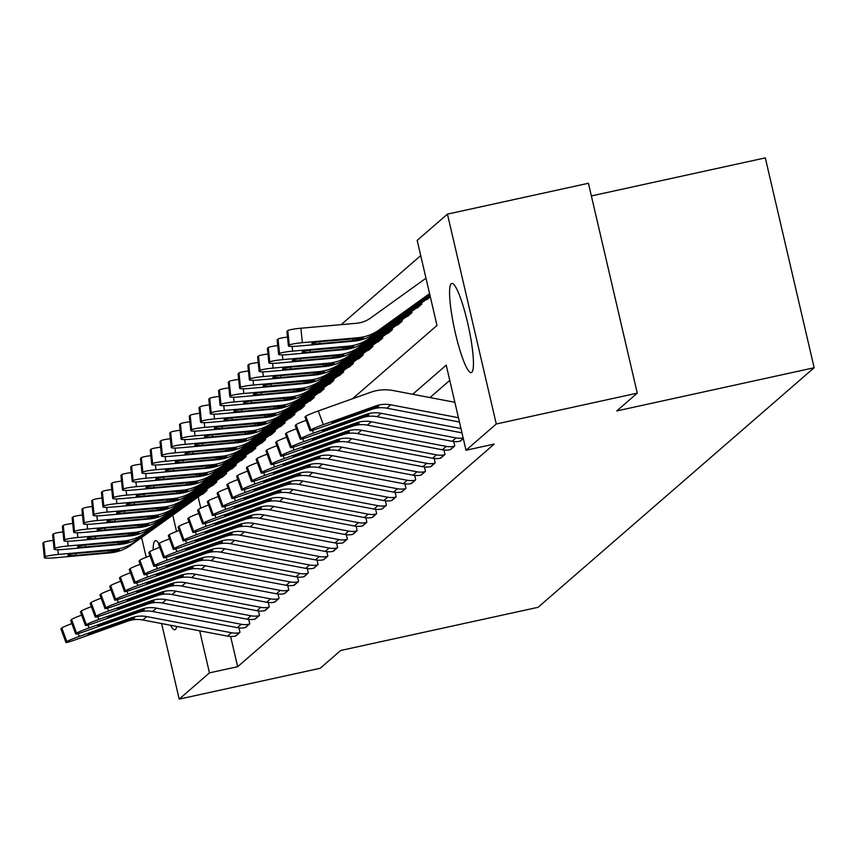 <?xml version="1.0" encoding="UTF-8"?>
<svg xmlns="http://www.w3.org/2000/svg" width="857" height="857" viewBox="0 0 857 857"><rect width="100%" height="100%" fill="white"/><g stroke="black" fill="none" stroke-linecap="round" stroke-linejoin="round"><path stroke-width="1.29" d="M471.811 372.281A45.582 7.102 77.7 0 1 471.254 372.57A45.582 7.102 77.7 0 1 454.992 331.434A45.582 7.102 77.7 0 1 451.221 283.785A45.582 7.102 77.7 0 1 451.768 283.496A45.582 7.102 77.7 0 1 468.04 324.632A45.582 7.102 77.7 0 1 471.811 372.281M176.681 626.435A45.582 7.102 77.7 0 1 175.428 629.445A45.582 7.102 77.7 0 1 174.871 629.734A45.582 7.102 77.7 0 1 170.479 625.246M153.167 549.958A45.582 7.102 77.7 0 1 154.838 540.96A45.582 7.102 77.7 0 1 155.385 540.671A45.582 7.102 77.7 0 1 158.92 543.681M591.373 195.932L765.312 157.881L814.15 367.749L538.067 607.302L340.69 650.484L320.186 668.278L179.199 699.119L161.619 623.564M420.723 255.6L341.161 324.632M352.506 398.762L436.984 325.456L417.177 240.378L447.44 214.121L496.278 423.99L466.015 450.246L446.218 365.168L412.688 394.263M496.278 423.99L637.265 393.149L588.427 183.269L447.44 214.121M198.149 496.899L200.763 508.137M202.252 494.328L206.987 490.493L206.708 489.304M212.011 485.865L216.746 482.02L216.467 480.831M221.77 477.392L226.505 473.546L226.237 472.357M231.529 468.918L236.275 465.072L235.996 463.883M241.299 460.445L246.034 456.61L245.755 455.421M251.058 451.982L255.793 448.136L255.515 446.947M260.817 443.508L265.563 439.662L265.284 438.473M270.587 435.035L275.322 431.2L275.043 430M280.346 426.561L285.081 422.726L284.803 421.537M290.105 418.098L294.851 414.252L294.572 413.063M299.875 409.625L304.61 405.779L304.331 404.59M309.634 401.151L314.369 397.316L314.091 396.116M319.393 392.688L324.128 388.842L323.86 387.653M329.152 384.215L333.898 380.369L333.619 379.18M338.922 375.741L343.657 371.895L343.378 370.706M348.681 367.267L353.416 363.432L353.138 362.232M358.44 358.804L363.186 354.959L362.907 353.77M368.21 350.331L372.945 346.485L372.666 345.296M377.969 341.857L382.704 338.012L382.426 336.822M387.728 333.384L392.474 329.549L392.195 328.349M397.498 324.921L402.233 321.075L401.954 319.886M407.257 316.447L411.992 312.601L411.714 311.412M417.016 307.974L421.751 304.128L421.483 302.939M426.775 299.5L430.289 296.726L427.225 299.393A5.849 5.753 49.1 0 0 425.115 300.325L355.709 350.202A43.836 43.139 -130.9 0 1 334.551 358.055L278.953 363.004A11.687 1.2 174 0 1 268.884 362.865L267.384 348.413A11.687 1.2 -6 0 1 267.491 348.221L268.273 347.546A11.687 1.2 -6 0 1 277.732 345.542M230.629 636.472L237.668 666.692L494.221 444.076L466.015 450.246M449.764 380.39L429.978 397.562M235.246 636.119L239.981 632.295L238.964 627.902M245.006 627.645L249.751 623.821L248.723 619.429M254.765 619.172L259.51 615.358L258.482 610.955M264.524 610.709L269.269 606.885L268.252 602.482M274.294 602.235L279.039 598.411L278.011 594.019M284.053 593.762L288.798 589.937L287.77 585.545M293.812 585.288L298.557 581.474L297.54 577.072M303.582 576.825L308.316 573.001L307.299 568.598M313.341 568.352L318.086 564.527L317.058 560.135M323.1 559.878L327.845 556.054L326.817 551.662M332.87 551.405L337.604 547.591L336.587 543.188M342.629 542.942L347.374 539.117L346.346 534.714M352.388 534.468L357.133 530.644L356.105 526.252M362.147 525.994L366.892 522.181L365.875 517.778M371.917 517.521L376.652 513.707L375.634 509.304M381.676 509.058L386.421 505.234L385.393 500.831M391.435 500.584L396.18 496.76L395.163 492.368M401.205 492.111L405.939 488.297L404.922 483.894M410.964 483.637L415.709 479.824L414.681 475.421M420.723 475.174L425.468 471.35L424.44 466.958M430.493 466.701L435.227 462.876L434.21 458.484M440.252 458.227L444.997 454.414L443.969 450.011M450.011 449.754L454.756 445.94L453.728 441.537M459.77 441.291L463.294 438.527L460.22 441.194A20.45 20.129 -130.9 0 1 452.121 441.301L367.342 425.147A29.224 28.763 49.1 0 0 352.291 426.293L299.886 444.976A11.687 0.739 159.8 0 1 290.48 447.665A11.687 0.739 159.8 0 1 290.587 447.493L291.369 446.808L286.324 433.128L285.542 433.803L290.587 447.493M146.193 557.275L141.598 537.543M637.265 393.149L616.772 410.932L814.15 367.749M237.668 666.692L209.462 672.863L179.199 699.119M199.681 630.816L209.462 672.863M172.76 515.143L176.553 531.436M78.212 633.58L79.251 636.419L131.657 617.736A29.224 28.763 49.1 0 1 146.718 616.59L231.497 632.745A20.45 20.129 -130.9 0 0 239.596 632.637L235.686 636.023A20.45 20.129 -130.9 0 1 227.587 636.13L142.808 619.975A29.224 28.763 49.1 0 0 127.757 621.121L75.352 639.804A11.687 0.739 159.8 0 1 65.946 642.493A11.687 0.739 159.8 0 1 66.053 642.322L66.835 641.636L61.79 627.956L61.018 628.631L66.053 642.322M61.79 627.956A11.687 0.739 -20.2 0 1 71.87 623.585M79.251 636.419A11.687 0.739 159.8 0 0 66.835 641.636M128.593 620.393L95.598 632.23A9.352 0.589 -20.2 0 1 88.078 634.373A9.352 0.589 -20.2 0 1 88.164 634.234A9.352 0.589 -20.2 0 1 98.105 630.056L130.821 618.465L134.581 618.165L127.757 621.121M42.989 543.402A11.687 1.2 -6 0 1 42.85 543.242A11.687 1.2 -6 0 1 42.957 543.049L44.457 557.511A11.687 1.2 174 0 0 44.36 557.693A11.687 1.2 174 0 0 54.419 557.843L110.017 552.883A43.836 43.139 -130.9 0 0 131.175 545.031L200.592 495.153A5.849 5.753 49.1 0 1 202.691 494.221L206.591 490.825A5.849 5.753 49.1 0 0 204.491 491.768L135.085 541.645A43.836 43.139 -130.9 0 1 113.927 549.498L58.33 554.447A11.687 1.2 174 0 0 45.239 556.836L43.739 542.374A11.687 1.2 -6 0 1 53.198 540.371M75.662 553.493L75.866 555.379A9.352 0.964 -6 0 1 67.81 555.261A9.352 0.964 -6 0 1 67.896 555.122A9.352 0.964 -6 0 1 78.362 553.215L119.402 549.862L108.978 552.433L108.443 550.537M44.457 557.511L45.239 556.836M75.866 555.379L108.978 552.433M42.957 543.049L43.739 542.374M87.971 625.117L89.021 627.945L141.426 609.263A29.224 28.763 49.1 0 1 156.477 608.116L241.256 624.271A20.45 20.129 -130.9 0 0 249.355 624.164L245.456 627.549A20.45 20.129 -130.9 0 1 237.346 627.656L152.578 611.512A29.224 28.763 49.1 0 0 137.516 612.659L85.111 631.33A11.687 0.739 159.8 0 1 75.705 634.019A11.687 0.739 159.8 0 1 75.812 633.848L76.594 633.173L71.559 619.482L70.777 620.168L75.812 633.848M71.559 619.482A11.687 0.739 -20.2 0 1 81.629 615.112M89.021 627.945A11.687 0.739 159.8 0 0 76.594 633.173M138.363 611.919L105.368 623.757A9.352 0.589 -20.2 0 1 97.837 625.899A9.352 0.589 -20.2 0 1 97.923 625.771A9.352 0.589 -20.2 0 1 107.864 621.582L140.58 609.991L144.34 609.691L137.516 612.659M97.741 616.644L98.78 619.472L151.186 600.8A29.224 28.763 49.1 0 1 166.247 599.654L251.015 615.797A20.45 20.129 -130.9 0 0 259.114 615.69L255.215 619.086A20.45 20.129 -130.9 0 1 247.116 619.183L162.337 603.039A29.224 28.763 49.1 0 0 147.275 604.185L94.881 622.857A11.687 0.739 159.8 0 1 85.475 625.546A11.687 0.739 159.8 0 1 85.582 625.374L86.364 624.699L81.319 611.02L80.537 611.694L85.582 625.374M81.319 611.02A11.687 0.739 -20.2 0 1 91.388 606.649M98.78 619.472A11.687 0.739 159.8 0 0 86.364 624.699M148.122 603.457L115.127 615.283A9.352 0.589 -20.2 0 1 107.596 617.436A9.352 0.589 -20.2 0 1 107.693 617.297A9.352 0.589 -20.2 0 1 117.623 613.119L150.339 601.528L154.099 601.228L147.275 604.185M107.5 608.17L108.539 610.998L160.945 592.326A29.224 28.763 49.1 0 1 176.006 591.18L260.774 607.324A20.45 20.129 -130.9 0 0 268.884 607.227L264.974 610.613A20.45 20.129 -130.9 0 1 256.875 610.72L172.096 594.565A29.224 28.763 49.1 0 0 157.045 595.711L104.64 614.394A11.687 0.739 159.8 0 1 95.234 617.072A11.687 0.739 159.8 0 1 95.341 616.901L96.123 616.226L91.078 602.546L90.296 603.221L95.341 616.901M91.078 602.546A11.687 0.739 -20.2 0 1 101.147 598.175M108.539 610.998A11.687 0.739 159.8 0 0 96.123 616.226M157.881 594.983L124.886 606.81A9.352 0.589 -20.2 0 1 117.366 608.963A9.352 0.589 -20.2 0 1 117.452 608.824A9.352 0.589 -20.2 0 1 127.382 604.646L160.109 593.055L163.858 592.755L157.045 595.711M52.748 534.929A11.687 1.2 -6 0 1 52.609 534.768A11.687 1.2 -6 0 1 52.716 534.586L54.227 549.037A11.687 1.2 174 0 0 54.12 549.219A11.687 1.2 174 0 0 64.179 549.369L119.776 544.42A43.836 43.139 -130.9 0 0 140.944 536.568L210.351 486.68A5.849 5.753 49.1 0 1 212.45 485.748L216.36 482.362A5.849 5.753 49.1 0 0 214.25 483.294L144.844 533.172A43.836 43.139 -130.9 0 1 123.687 541.024L68.089 545.973A11.687 1.2 174 0 0 55.009 548.362L53.498 533.9A11.687 1.2 -6 0 1 62.957 531.908M85.421 545.02L85.625 546.905A9.352 0.964 -6 0 1 77.569 546.798A9.352 0.964 -6 0 1 77.655 546.648A9.352 0.964 -6 0 1 88.121 544.741L129.171 541.399L118.748 543.959L118.202 542.063M54.227 549.037L55.009 548.362M85.625 546.905L118.748 543.959M52.716 534.586L53.498 533.9M62.518 526.455A11.687 1.2 -6 0 1 62.379 526.294A11.687 1.2 -6 0 1 62.475 526.112L63.986 540.563A11.687 1.2 174 0 0 63.879 540.756A11.687 1.2 174 0 0 73.948 540.896L129.546 535.946A43.836 43.139 -130.9 0 0 150.703 528.094L220.11 478.217A5.849 5.753 49.1 0 1 222.209 477.274L226.119 473.889A5.849 5.753 49.1 0 0 224.02 474.821L154.603 524.709A43.836 43.139 -130.9 0 1 133.446 532.551L77.848 537.51A11.687 1.2 174 0 0 64.768 539.889L63.257 525.437A11.687 1.2 -6 0 1 72.716 523.434M95.191 536.546L95.384 538.442A9.352 0.964 -6 0 1 87.339 538.325A9.352 0.964 -6 0 1 87.414 538.175A9.352 0.964 -6 0 1 97.88 536.268L138.93 532.925L128.507 535.486L127.961 533.59M63.986 540.563L64.768 539.889M95.384 538.442L128.507 535.486M62.475 526.112L63.257 525.437M72.277 517.982A11.687 1.2 -6 0 1 72.138 517.821A11.687 1.2 -6 0 1 72.245 517.639L73.745 532.101A11.687 1.2 174 0 0 73.648 532.283A11.687 1.2 174 0 0 83.707 532.422L139.305 527.473A43.836 43.139 -130.9 0 0 160.463 519.621L229.869 469.743A5.849 5.753 49.1 0 1 231.979 468.8L235.879 465.415A5.849 5.753 49.1 0 0 233.779 466.358L164.373 516.235A43.836 43.139 -130.9 0 1 143.215 524.088L87.607 529.037A11.687 1.2 174 0 0 74.527 531.415L73.027 516.964A11.687 1.2 -6 0 1 82.486 514.961M104.95 528.083L105.143 529.969A9.352 0.964 -6 0 1 97.098 529.851A9.352 0.964 -6 0 1 97.184 529.701A9.352 0.964 -6 0 1 107.65 527.805L148.69 524.452L138.266 527.023L137.731 525.116M73.745 532.101L74.527 531.415M105.143 529.969L138.266 527.023M72.245 517.639L73.027 516.964M117.259 599.696L118.309 602.535L170.714 583.853A29.224 28.763 49.1 0 1 185.765 582.706L270.544 598.861A20.45 20.129 -130.9 0 0 278.643 598.754L274.743 602.139A20.45 20.129 -130.9 0 1 266.634 602.246L181.866 586.092A29.224 28.763 49.1 0 0 166.804 587.238L114.399 605.92A11.687 0.739 159.8 0 1 104.993 608.609A11.687 0.739 159.8 0 1 105.1 608.438L105.882 607.752L100.847 594.072L100.065 594.747L105.1 608.438M100.847 594.072A11.687 0.739 -20.2 0 1 110.917 589.702M118.309 602.535A11.687 0.739 159.8 0 0 105.882 607.752M167.651 586.509L134.645 598.347A9.352 0.589 -20.2 0 1 127.125 600.489A9.352 0.589 -20.2 0 1 127.211 600.35A9.352 0.589 -20.2 0 1 137.152 596.172L169.868 584.581L173.628 584.281L166.804 587.238M82.036 509.519A11.687 1.2 -6 0 1 81.897 509.358A11.687 1.2 -6 0 1 82.004 509.165L83.515 523.627A11.687 1.2 174 0 0 83.408 523.809A11.687 1.2 174 0 0 93.467 523.959L149.064 518.999A43.836 43.139 -130.9 0 0 170.222 511.158L239.639 461.27A5.849 5.753 49.1 0 1 241.738 460.338L245.648 456.942A5.849 5.753 49.1 0 0 243.538 457.884L174.132 507.762A43.836 43.139 -130.9 0 1 152.975 515.614L97.377 520.563A11.687 1.2 174 0 0 84.297 522.952L82.786 508.49A11.687 1.2 -6 0 1 92.245 506.487M114.709 519.61L114.913 521.495A9.352 0.964 -6 0 1 106.857 521.377A9.352 0.964 -6 0 1 106.943 521.238A9.352 0.964 -6 0 1 117.409 519.331L158.459 515.978L148.025 518.549L147.49 516.653M83.515 523.627L84.297 522.952M114.913 521.495L148.025 518.549M82.004 509.165L82.786 508.49M127.029 591.234L128.068 594.062L180.473 575.379A29.224 28.763 49.1 0 1 195.525 574.233L280.303 590.387A20.45 20.129 -130.9 0 0 288.402 590.28L284.503 593.665A20.45 20.129 -130.9 0 1 276.404 593.772L191.625 577.629A29.224 28.763 49.1 0 0 176.563 578.775L124.158 597.447A11.687 0.739 159.8 0 1 114.752 600.136A11.687 0.739 159.8 0 1 114.87 599.964L115.641 599.289L110.607 585.599L109.825 586.284L114.87 599.964M110.607 585.599A11.687 0.739 -20.2 0 1 120.676 581.239M128.068 594.062A11.687 0.739 159.8 0 0 115.641 599.289M177.41 578.047L144.415 589.873A9.352 0.589 -20.2 0 1 136.884 592.016A9.352 0.589 -20.2 0 1 136.97 591.887A9.352 0.589 -20.2 0 1 146.911 587.698L179.627 576.118L183.387 575.808L176.563 578.775M136.788 582.76L137.827 585.588L190.233 566.916A29.224 28.763 49.1 0 1 205.294 565.77L290.062 581.914A20.45 20.129 -130.9 0 0 298.172 581.807L294.262 585.202A20.45 20.129 -130.9 0 1 286.163 585.299L201.384 569.155A29.224 28.763 49.1 0 0 186.333 570.301L133.928 588.973A11.687 0.739 159.8 0 1 124.522 591.662A11.687 0.739 159.8 0 1 124.629 591.491L125.411 590.816L120.366 577.136L119.584 577.811L124.629 591.491M120.366 577.136A11.687 0.739 -20.2 0 1 130.435 572.765M137.827 585.588A11.687 0.739 159.8 0 0 125.411 590.816M187.169 569.573L154.174 581.4A9.352 0.589 -20.2 0 1 146.654 583.553A9.352 0.589 -20.2 0 1 146.74 583.413A9.352 0.589 -20.2 0 1 156.67 579.236L189.397 567.645L193.146 567.345L186.333 570.301M146.547 574.286L147.597 577.115L199.992 558.443A29.224 28.763 49.1 0 1 215.053 557.296L299.832 573.44A20.45 20.129 -130.9 0 0 307.931 573.344L304.021 576.729A20.45 20.129 -130.9 0 1 295.922 576.836L211.143 560.682A29.224 28.763 49.1 0 0 196.092 561.828L143.687 580.51A11.687 0.739 159.8 0 1 134.281 583.188A11.687 0.739 159.8 0 1 134.388 583.017L135.17 582.342L130.125 568.662L129.353 569.337L134.388 583.017M130.125 568.662A11.687 0.739 -20.2 0 1 140.205 564.292M147.597 577.115A11.687 0.739 159.8 0 0 135.17 582.342M196.928 561.099L163.933 572.926A9.352 0.589 -20.2 0 1 156.413 575.079A9.352 0.589 -20.2 0 1 156.499 574.94A9.352 0.589 -20.2 0 1 166.44 570.762L199.156 559.171L202.916 558.871L196.092 561.828M156.306 565.813L157.356 568.652L209.761 549.969A29.224 28.763 49.1 0 1 224.813 548.823L309.591 564.977A20.45 20.129 -130.9 0 0 317.69 564.87L313.791 568.255A20.45 20.129 -130.9 0 1 305.681 568.362L220.913 552.208A29.224 28.763 49.1 0 0 205.851 553.354L153.446 572.037A11.687 0.739 159.8 0 1 144.04 574.726A11.687 0.739 159.8 0 1 144.147 574.554L144.929 573.869L139.895 560.189L139.113 560.864L144.147 574.554M139.895 560.189A11.687 0.739 -20.2 0 1 149.964 555.818M157.356 568.652A11.687 0.739 159.8 0 0 144.929 573.869M206.698 552.626L173.703 564.463A9.352 0.589 -20.2 0 1 166.172 566.606A9.352 0.589 -20.2 0 1 166.258 566.466A9.352 0.589 -20.2 0 1 176.199 562.288L208.915 550.697L212.675 550.398L205.851 553.354M166.076 557.35L167.115 560.178L219.521 541.495A29.224 28.763 49.1 0 1 234.582 540.349L319.35 556.504A20.45 20.129 -130.9 0 0 327.46 556.397L323.55 559.782A20.45 20.129 -130.9 0 1 315.451 559.889L230.672 543.745A29.224 28.763 49.1 0 0 215.621 544.891L163.216 563.563A11.687 0.739 159.8 0 1 153.81 566.252A11.687 0.739 159.8 0 1 153.917 566.081L154.699 565.406L149.654 551.715L148.872 552.401L153.917 566.081M149.654 551.715A11.687 0.739 -20.2 0 1 159.723 547.355M167.115 560.178A11.687 0.739 159.8 0 0 154.699 565.406M216.457 544.163L183.462 555.989A9.352 0.589 -20.2 0 1 175.931 558.143A9.352 0.589 -20.2 0 1 176.028 558.003A9.352 0.589 -20.2 0 1 185.958 553.826L218.685 542.235L222.434 541.935L215.621 544.891M91.806 501.045A11.687 1.2 -6 0 1 91.656 500.884A11.687 1.2 -6 0 1 91.763 500.702L93.274 515.153A11.687 1.2 174 0 0 93.167 515.336A11.687 1.2 174 0 0 103.236 515.486L158.834 510.536A43.836 43.139 -130.9 0 0 179.991 502.684L249.398 452.796A5.849 5.753 49.1 0 1 251.497 451.864L255.407 448.479A5.849 5.753 49.1 0 0 253.308 449.411L183.891 499.288A43.836 43.139 -130.9 0 1 162.734 507.14L107.136 512.1A11.687 1.2 174 0 0 94.056 514.479L92.545 500.017A11.687 1.2 -6 0 1 102.004 498.024M124.479 511.136L124.672 513.022A9.352 0.964 -6 0 1 116.616 512.914A9.352 0.964 -6 0 1 116.702 512.765A9.352 0.964 -6 0 1 127.168 510.858L168.218 507.515L157.795 510.076L157.249 508.18M93.274 515.153L94.056 514.479M124.672 513.022L157.795 510.076M91.763 500.702L92.545 500.017M101.565 492.571A11.687 1.2 -6 0 1 101.426 492.411A11.687 1.2 -6 0 1 101.533 492.229L103.033 506.68A11.687 1.2 174 0 0 102.926 506.873A11.687 1.2 174 0 0 112.995 507.012L168.593 502.063A43.836 43.139 -130.9 0 0 189.751 494.21L259.157 444.333A5.849 5.753 49.1 0 1 261.267 443.39L265.167 440.005A5.849 5.753 49.1 0 0 263.067 440.937L193.661 490.825A43.836 43.139 -130.9 0 1 172.493 498.678L116.895 503.627A11.687 1.2 174 0 0 103.815 506.005L102.304 491.554A11.687 1.2 -6 0 1 111.774 489.551M134.238 502.673L134.431 504.559A9.352 0.964 -6 0 1 126.386 504.441A9.352 0.964 -6 0 1 126.472 504.291A9.352 0.964 -6 0 1 136.938 502.384L177.977 499.042L167.554 501.602L167.019 499.706M103.033 506.68L103.815 506.005M134.431 504.559L167.554 501.602M101.533 492.229L102.304 491.554M111.324 484.098A11.687 1.2 -6 0 1 111.185 483.948A11.687 1.2 -6 0 1 111.292 483.755L112.803 498.217A11.687 1.2 174 0 0 112.696 498.399A11.687 1.2 174 0 0 122.755 498.538L178.352 493.589A43.836 43.139 -130.9 0 0 199.51 485.737L268.927 435.859A5.849 5.753 49.1 0 1 271.026 434.917L274.926 431.532A5.849 5.753 49.1 0 0 272.826 432.474L203.42 482.352A43.836 43.139 -130.9 0 1 182.262 490.204L126.665 495.153A11.687 1.2 174 0 0 113.574 497.531L112.074 483.08A11.687 1.2 -6 0 1 121.533 481.077M143.997 494.2L144.201 496.085A9.352 0.964 -6 0 1 136.145 495.967A9.352 0.964 -6 0 1 136.231 495.817A9.352 0.964 -6 0 1 146.697 493.921L187.737 490.568L177.313 493.139L176.778 491.232M112.803 498.217L113.574 497.531M144.201 496.085L177.313 493.139M111.292 483.755L112.074 483.08M121.094 475.635A11.687 1.2 -6 0 1 120.944 475.474A11.687 1.2 -6 0 1 121.051 475.281L122.562 489.743A11.687 1.2 174 0 0 122.455 489.925A11.687 1.2 174 0 0 132.514 490.075L188.122 485.116A43.836 43.139 -130.9 0 0 209.279 477.274L278.686 427.386A5.849 5.753 49.1 0 1 280.785 426.454L284.695 423.058A5.849 5.753 49.1 0 0 282.585 424.001L213.179 473.878A43.836 43.139 -130.9 0 1 192.022 481.73L136.424 486.68A11.687 1.2 174 0 0 123.344 489.068L121.833 474.607A11.687 1.2 -6 0 1 131.292 472.614M153.767 485.726L153.96 487.612A9.352 0.964 -6 0 1 145.904 487.504A9.352 0.964 -6 0 1 145.99 487.354A9.352 0.964 -6 0 1 156.456 485.448L197.506 482.095L187.083 484.666L186.537 482.77M122.562 489.743L123.344 489.068M153.96 487.612L187.083 484.666M121.051 475.281L121.833 474.607M130.853 467.161A11.687 1.2 -6 0 1 130.714 467.001A11.687 1.2 -6 0 1 130.81 466.819L132.321 481.27A11.687 1.2 174 0 0 132.214 481.452A11.687 1.2 174 0 0 142.283 481.602L197.881 476.653A43.836 43.139 -130.9 0 0 219.038 468.8L288.445 418.912A5.849 5.753 49.1 0 1 290.555 417.98L294.454 414.595A5.849 5.753 49.1 0 0 292.355 415.527L222.938 465.415A43.836 43.139 -130.9 0 1 201.781 473.257L146.183 478.217A11.687 1.2 174 0 0 133.103 480.595L131.592 466.133A11.687 1.2 -6 0 1 141.062 464.14M163.526 477.253L163.719 479.149A9.352 0.964 -6 0 1 155.674 479.031A9.352 0.964 -6 0 1 155.749 478.881A9.352 0.964 -6 0 1 166.215 476.974L207.265 473.632L196.842 476.192L196.307 474.296M132.321 481.27L133.103 480.595M163.719 479.149L196.842 476.192M130.81 466.819L131.592 466.133M175.835 548.876L176.874 551.704L229.28 533.033A29.224 28.763 49.1 0 1 244.341 531.886L329.12 548.03A20.45 20.129 -130.9 0 0 337.219 547.923L333.309 551.319A20.45 20.129 -130.9 0 1 325.21 551.415L240.431 535.271A29.224 28.763 49.1 0 0 225.38 536.418L172.975 555.09A11.687 0.739 159.8 0 1 163.569 557.778A11.687 0.739 159.8 0 1 163.676 557.607L164.458 556.932L159.413 543.252L158.631 543.927L163.676 557.607M159.413 543.252A11.687 0.739 -20.2 0 1 169.482 538.882M176.874 551.704A11.687 0.739 159.8 0 0 164.458 556.932M226.216 535.689L193.221 547.516A9.352 0.589 -20.2 0 1 185.701 549.669A9.352 0.589 -20.2 0 1 185.787 549.53A9.352 0.589 -20.2 0 1 195.717 545.352L228.444 533.761L232.193 533.461L225.38 536.418M140.612 458.688A11.687 1.2 -6 0 1 140.473 458.527A11.687 1.2 -6 0 1 140.58 458.345L142.08 472.796A11.687 1.2 174 0 0 141.983 472.989A11.687 1.2 174 0 0 152.043 473.128L207.64 468.179A43.836 43.139 -130.9 0 0 228.798 460.327L298.204 410.449A5.849 5.753 49.1 0 1 300.314 409.507L304.214 406.122A5.849 5.753 49.1 0 0 302.114 407.054L232.708 456.942A43.836 43.139 -130.9 0 1 211.55 464.794L155.953 469.743A11.687 1.2 174 0 0 142.862 472.121L141.362 457.67A11.687 1.2 -6 0 1 150.821 455.667M173.285 468.79L173.489 470.675A9.352 0.964 -6 0 1 165.433 470.557A9.352 0.964 -6 0 1 165.519 470.407A9.352 0.964 -6 0 1 175.985 468.5L217.025 465.158L206.601 467.718L206.066 465.822M142.08 472.796L142.862 472.121M173.489 470.675L206.601 467.718M140.58 458.345L141.362 457.67M185.594 540.403L186.644 543.231L239.049 524.559A29.224 28.763 49.1 0 1 254.1 523.413L338.879 539.556A20.45 20.129 -130.9 0 0 346.978 539.46L343.079 542.845A20.45 20.129 -130.9 0 1 334.969 542.952L250.201 526.798A29.224 28.763 49.1 0 0 235.139 527.944L182.734 546.627A11.687 0.739 159.8 0 1 173.328 549.305A11.687 0.739 159.8 0 1 173.435 549.133L174.217 548.459L169.183 534.779L168.4 535.454L173.435 549.133M169.183 534.779A11.687 0.739 -20.2 0 1 179.252 530.408M186.644 543.231A11.687 0.739 159.8 0 0 174.217 548.459M235.986 527.216L202.98 539.042A9.352 0.589 -20.2 0 1 195.46 541.196A9.352 0.589 -20.2 0 1 195.546 541.056A9.352 0.589 -20.2 0 1 205.487 536.878L238.203 525.287L241.963 524.987L235.139 527.944M150.371 450.214A11.687 1.2 -6 0 1 150.232 450.064A11.687 1.2 -6 0 1 150.339 449.871L151.85 464.333A11.687 1.2 174 0 0 151.743 464.515A11.687 1.2 174 0 0 161.802 464.655L217.399 459.706A43.836 43.139 -130.9 0 0 238.567 451.853L307.974 401.976A5.849 5.753 49.1 0 1 310.073 401.033L313.983 397.648A5.849 5.753 49.1 0 0 311.873 398.591L242.467 448.468A43.836 43.139 -130.9 0 1 221.31 456.32L165.712 461.27A11.687 1.2 174 0 0 152.632 463.648L151.121 449.197A11.687 1.2 -6 0 1 160.58 447.193M183.044 460.316L183.248 462.202A9.352 0.964 -6 0 1 175.192 462.084A9.352 0.964 -6 0 1 175.278 461.934A9.352 0.964 -6 0 1 185.744 460.038L226.794 456.685L216.371 459.256L215.825 457.349M151.85 464.333L152.632 463.648M183.248 462.202L216.371 459.256M150.339 449.871L151.121 449.197M195.364 531.929L196.403 534.768L248.809 516.085A29.224 28.763 49.1 0 1 263.86 514.939L348.638 531.094A20.45 20.129 -130.9 0 0 356.737 530.986L352.838 534.372A20.45 20.129 -130.9 0 1 344.739 534.479L259.96 518.324A29.224 28.763 49.1 0 0 244.898 519.471L192.504 538.153A11.687 0.739 159.8 0 1 183.098 540.842A11.687 0.739 159.8 0 1 183.205 540.671L183.987 539.985L178.942 526.305L178.16 526.991L183.205 540.671M178.942 526.305A11.687 0.739 -20.2 0 1 189.011 521.934M196.403 534.768A11.687 0.739 159.8 0 0 183.987 539.985M245.745 518.742L212.75 530.579A9.352 0.589 -20.2 0 1 205.219 532.722A9.352 0.589 -20.2 0 1 205.305 532.593A9.352 0.589 -20.2 0 1 215.246 528.405L247.962 516.814L251.722 516.514L244.898 519.471M160.141 441.751A11.687 1.2 -6 0 1 160.002 441.591A11.687 1.2 -6 0 1 160.098 441.398L161.609 455.86A11.687 1.2 174 0 0 161.502 456.042A11.687 1.2 174 0 0 171.571 456.192L227.169 451.232A43.836 43.139 -130.9 0 0 248.326 443.39L317.733 393.502A5.849 5.753 49.1 0 1 319.832 392.57L323.742 389.174A5.849 5.753 49.1 0 0 321.643 390.117L252.226 439.995A43.836 43.139 -130.9 0 1 231.069 447.847L175.471 452.796A11.687 1.2 174 0 0 162.391 455.185L160.88 440.723A11.687 1.2 -6 0 1 170.339 438.73M192.814 451.843L193.007 453.728A9.352 0.964 -6 0 1 184.962 453.621A9.352 0.964 -6 0 1 185.037 453.471A9.352 0.964 -6 0 1 195.503 451.564L236.553 448.211L226.13 450.782L225.584 448.886M161.609 455.86L162.391 455.185M193.007 453.728L226.13 450.782M160.098 441.398L160.88 440.723M205.123 523.466L206.162 526.294L258.568 507.612A29.224 28.763 49.1 0 1 273.629 506.466L358.397 522.62A20.45 20.129 -130.9 0 0 366.507 522.513L362.597 525.898A20.45 20.129 -130.9 0 1 354.498 526.005L269.719 509.861A29.224 28.763 49.1 0 0 254.668 511.008L202.263 529.68A11.687 0.739 159.8 0 1 192.857 532.368A11.687 0.739 159.8 0 1 192.964 532.197L193.746 531.522L188.701 517.842L187.919 518.517L192.964 532.197M188.701 517.842A11.687 0.739 -20.2 0 1 198.77 513.472M206.162 526.294A11.687 0.739 159.8 0 0 193.746 531.522M255.504 510.279L222.509 522.106A9.352 0.589 -20.2 0 1 214.989 524.259A9.352 0.589 -20.2 0 1 215.075 524.12A9.352 0.589 -20.2 0 1 225.005 519.942L257.732 508.351L261.481 508.051L254.668 511.008M169.9 433.278A11.687 1.2 -6 0 1 169.761 433.117A11.687 1.2 -6 0 1 169.868 432.935L171.368 447.386A11.687 1.2 174 0 0 171.271 447.568A11.687 1.2 174 0 0 181.33 447.718L236.928 442.769A43.836 43.139 -130.9 0 0 258.086 434.917L327.492 385.029A5.849 5.753 49.1 0 1 329.602 384.097L333.502 380.712A5.849 5.753 49.1 0 0 331.402 381.644L261.996 431.532A43.836 43.139 -130.9 0 1 240.838 439.373L185.23 444.333A11.687 1.2 174 0 0 172.15 446.711L170.65 432.249A11.687 1.2 -6 0 1 180.109 430.257M202.573 443.369L202.766 445.265A9.352 0.964 -6 0 1 194.721 445.147A9.352 0.964 -6 0 1 194.807 444.997A9.352 0.964 -6 0 1 205.273 443.09L246.313 439.748L235.889 442.308L235.354 440.412M171.368 447.386L172.15 446.711M202.766 445.265L235.889 442.308M169.868 432.935L170.65 432.249M214.882 514.993L215.932 517.821L268.337 499.149A29.224 28.763 49.1 0 1 283.388 498.003L368.167 514.146A20.45 20.129 -130.9 0 0 376.266 514.039L372.367 517.435A20.45 20.129 -130.9 0 1 364.257 517.542L279.489 501.388A29.224 28.763 49.1 0 0 264.427 502.534L212.022 521.206A11.687 0.739 159.8 0 1 202.616 523.895A11.687 0.739 159.8 0 1 202.723 523.723L203.505 523.049L198.47 509.369L197.688 510.044L202.723 523.723M198.47 509.369A11.687 0.739 -20.2 0 1 208.54 504.998M215.932 517.821A11.687 0.739 159.8 0 0 203.505 523.049M265.274 501.806L232.268 513.632A9.352 0.589 -20.2 0 1 224.748 515.785A9.352 0.589 -20.2 0 1 224.834 515.646A9.352 0.589 -20.2 0 1 234.775 511.468L267.491 499.877L271.251 499.577L264.427 502.534M179.659 424.804A11.687 1.2 -6 0 1 179.52 424.644A11.687 1.2 -6 0 1 179.627 424.461L181.138 438.913A11.687 1.2 174 0 0 181.031 439.105A11.687 1.2 174 0 0 191.09 439.245L246.687 434.295A43.836 43.139 -130.9 0 0 267.845 426.443L337.262 376.566A5.849 5.753 49.1 0 1 339.361 375.623L343.271 372.238A5.849 5.753 49.1 0 0 341.161 373.17L271.755 423.058A43.836 43.139 -130.9 0 1 250.598 430.91L195 435.859A11.687 1.2 174 0 0 181.909 438.238L180.409 423.787A11.687 1.2 -6 0 1 189.868 421.783M212.332 434.906L212.536 436.791A9.352 0.964 -6 0 1 204.48 436.674A9.352 0.964 -6 0 1 204.566 436.524A9.352 0.964 -6 0 1 215.032 434.617L256.072 431.275L245.648 433.835L245.113 431.939M181.138 438.913L181.909 438.238M212.536 436.791L245.648 433.835M179.627 424.461L180.409 423.787M224.652 506.519L225.691 509.347L278.097 490.675A29.224 28.763 49.1 0 1 293.148 489.529L377.926 505.673A20.45 20.129 -130.9 0 0 386.025 505.576L382.126 508.962A20.45 20.129 -130.9 0 1 374.027 509.069L289.248 492.914A29.224 28.763 49.1 0 0 274.186 494.06L221.781 512.743A11.687 0.739 159.8 0 1 212.375 515.421A11.687 0.739 159.8 0 1 212.493 515.25L213.264 514.575L208.23 500.895L207.448 501.57L212.493 515.25M208.23 500.895A11.687 0.739 -20.2 0 1 218.299 496.524M225.691 509.347A11.687 0.739 159.8 0 0 213.264 514.575M275.033 493.332L242.038 505.169A9.352 0.589 -20.2 0 1 234.507 507.312A9.352 0.589 -20.2 0 1 234.593 507.173A9.352 0.589 -20.2 0 1 244.534 502.995L277.25 491.404L281.01 491.104L274.186 494.06M189.429 416.341A11.687 1.2 -6 0 1 189.279 416.181A11.687 1.2 -6 0 1 189.386 415.988L190.897 430.45A11.687 1.2 174 0 0 190.79 430.632A11.687 1.2 174 0 0 200.859 430.771L256.457 425.822A43.836 43.139 -130.9 0 0 277.614 417.97L347.021 368.092A5.849 5.753 49.1 0 1 349.12 367.16L353.03 363.764A5.849 5.753 49.1 0 0 350.92 364.707L281.514 414.584A43.836 43.139 -130.9 0 1 260.357 422.437L204.759 427.386A11.687 1.2 174 0 0 191.679 429.764L190.168 415.313A11.687 1.2 -6 0 1 199.627 413.31M222.102 426.432L222.295 428.318A9.352 0.964 -6 0 1 214.239 428.2A9.352 0.964 -6 0 1 214.325 428.05A9.352 0.964 -6 0 1 224.791 426.154L265.841 422.801L255.418 425.372L254.872 423.476M190.897 430.45L191.679 429.764M222.295 428.318L255.418 425.372M189.386 415.988L190.168 415.313M234.411 498.046L235.45 500.884L287.856 482.202A29.224 28.763 49.1 0 1 302.917 481.056L387.685 497.21A20.45 20.129 -130.9 0 0 395.795 497.103L391.885 500.488A20.45 20.129 -130.9 0 1 383.786 500.595L299.007 484.441A29.224 28.763 49.1 0 0 283.956 485.598L231.551 504.27A11.687 0.739 159.8 0 1 222.145 506.958A11.687 0.739 159.8 0 1 222.252 506.787L223.034 506.101L217.989 492.421L217.207 493.107L222.252 506.787M217.989 492.421A11.687 0.739 -20.2 0 1 228.058 488.051M235.45 500.884A11.687 0.739 159.8 0 0 223.034 506.101M284.792 484.858L251.797 496.696A9.352 0.589 -20.2 0 1 244.277 498.838A9.352 0.589 -20.2 0 1 244.363 498.71A9.352 0.589 -20.2 0 1 254.293 494.521L287.02 482.93L290.769 482.63L283.956 485.598M244.17 489.583L245.22 492.411L297.615 473.728A29.224 28.763 49.1 0 1 312.676 472.582L397.455 488.736A20.45 20.129 -130.9 0 0 405.554 488.629L401.644 492.014A20.45 20.129 -130.9 0 1 393.545 492.122L308.766 475.978A29.224 28.763 49.1 0 0 293.715 477.124L241.31 495.796A11.687 0.739 159.8 0 1 231.904 498.485A11.687 0.739 159.8 0 1 232.011 498.313L232.793 497.638L227.748 483.959L226.976 484.633L232.011 498.313M227.748 483.959A11.687 0.739 -20.2 0 1 237.828 479.588M245.22 492.411A11.687 0.739 159.8 0 0 232.793 497.638M294.551 476.396L261.556 488.222A9.352 0.589 -20.2 0 1 254.036 490.375A9.352 0.589 -20.2 0 1 254.122 490.236A9.352 0.589 -20.2 0 1 264.063 486.058L296.779 474.467L300.539 474.167L293.715 477.124M253.929 481.109L254.979 483.937L307.384 465.265A29.224 28.763 49.1 0 1 322.436 464.119L407.214 480.263A20.45 20.129 -130.9 0 0 415.313 480.156L411.414 483.552A20.45 20.129 -130.9 0 1 403.304 483.659L318.536 467.504A29.224 28.763 49.1 0 0 303.474 468.65L251.069 487.333A11.687 0.739 159.8 0 1 241.663 490.011A11.687 0.739 159.8 0 1 241.77 489.84L242.552 489.165L237.518 475.485L236.736 476.16L241.77 489.84M237.518 475.485A11.687 0.739 -20.2 0 1 247.587 471.114M254.979 483.937A11.687 0.739 159.8 0 0 242.552 489.165M304.321 467.922L271.326 479.749A9.352 0.589 -20.2 0 1 263.795 481.902A9.352 0.589 -20.2 0 1 263.881 481.763A9.352 0.589 -20.2 0 1 273.822 477.585L306.538 465.994L310.298 465.694L303.474 468.65M263.699 472.635L264.738 475.464L317.144 456.792A29.224 28.763 49.1 0 1 332.205 455.645L416.973 471.8A20.45 20.129 -130.9 0 0 425.083 471.693L421.173 475.078A20.45 20.129 -130.9 0 1 413.074 475.185L328.295 459.031A29.224 28.763 49.1 0 0 313.244 460.177L260.839 478.859A11.687 0.739 159.8 0 1 251.433 481.538A11.687 0.739 159.8 0 1 251.54 481.377L252.322 480.691L247.277 467.011L246.495 467.686L251.54 481.377M247.277 467.011A11.687 0.739 -20.2 0 1 257.346 462.641M264.738 475.464A11.687 0.739 159.8 0 0 252.322 480.691M314.08 459.448L281.085 471.286A9.352 0.589 -20.2 0 1 273.554 473.428A9.352 0.589 -20.2 0 1 273.651 473.289A9.352 0.589 -20.2 0 1 283.581 469.111L316.308 457.52L320.057 457.22L313.244 460.177M273.458 464.162L274.497 467.001L326.903 448.318A29.224 28.763 49.1 0 1 341.964 447.172L426.743 463.326A20.45 20.129 -130.9 0 0 434.842 463.219L430.932 466.604A20.45 20.129 -130.9 0 1 422.833 466.711L338.054 450.568A29.224 28.763 49.1 0 0 323.003 451.714L270.598 470.386A11.687 0.739 159.8 0 1 261.192 473.075A11.687 0.739 159.8 0 1 261.299 472.903L262.081 472.228L257.036 458.538L256.254 459.223L261.299 472.903M257.036 458.538A11.687 0.739 -20.2 0 1 267.105 454.167M274.497 467.001A11.687 0.739 159.8 0 0 262.081 472.228M323.839 450.975L290.844 462.812A9.352 0.589 -20.2 0 1 283.324 464.955A9.352 0.589 -20.2 0 1 283.41 464.826A9.352 0.589 -20.2 0 1 293.34 460.637L326.067 449.047L329.816 448.747L323.003 451.714M283.217 455.699L284.267 458.527L336.672 439.855A29.224 28.763 49.1 0 1 351.724 438.698L436.502 454.853A20.45 20.129 -130.9 0 0 444.601 454.746L440.702 458.141A20.45 20.129 -130.9 0 1 432.592 458.238L347.824 442.094A29.224 28.763 49.1 0 0 332.762 443.24L280.357 461.912A11.687 0.739 159.8 0 1 270.951 464.601A11.687 0.739 159.8 0 1 271.058 464.43L271.84 463.755L266.806 450.075L266.024 450.75L271.058 464.43M266.806 450.075A11.687 0.739 -20.2 0 1 276.875 445.704M284.267 458.527A11.687 0.739 159.8 0 0 271.84 463.755M333.609 442.512L300.603 454.339A9.352 0.589 -20.2 0 1 293.083 456.492A9.352 0.589 -20.2 0 1 293.169 456.353A9.352 0.589 -20.2 0 1 303.11 452.175L335.826 440.584L339.586 440.284L332.762 443.24M292.987 447.225L294.026 450.054L346.432 431.382A29.224 28.763 49.1 0 1 361.483 430.235L446.261 446.379A20.45 20.129 -130.9 0 0 454.36 446.272L450.461 449.668A20.45 20.129 -130.9 0 1 442.362 449.775L357.583 433.621A29.224 28.763 49.1 0 0 342.521 434.767L290.127 453.449A11.687 0.739 159.8 0 1 280.71 456.128A11.687 0.739 159.8 0 1 280.828 455.956L281.61 455.281L276.565 441.601L275.783 442.276L280.828 455.956M276.565 441.601A11.687 0.739 -20.2 0 1 286.634 437.231M294.026 450.054A11.687 0.739 159.8 0 0 281.61 455.281M343.368 434.038L310.373 445.865A9.352 0.589 -20.2 0 1 302.842 448.018A9.352 0.589 -20.2 0 1 302.928 447.879A9.352 0.589 -20.2 0 1 312.869 443.701L345.585 432.11L349.345 431.81L342.521 434.767M463.166 437.991A20.45 20.129 -130.9 0 1 456.02 437.916L371.252 421.762A29.224 28.763 49.1 0 0 356.191 422.908L303.785 441.591A11.687 0.739 159.8 0 0 291.369 446.808M286.324 433.128A11.687 0.739 -20.2 0 1 296.393 428.757M353.127 425.565L320.132 437.402A9.352 0.589 -20.2 0 1 312.612 439.545A9.352 0.589 -20.2 0 1 312.698 439.405A9.352 0.589 -20.2 0 1 322.628 435.227L355.355 423.637L359.104 423.337L352.291 426.293M461.966 432.849A20.45 20.129 -130.9 0 1 461.88 432.828L377.112 416.684A29.224 28.763 49.1 0 0 362.05 417.83L309.645 436.502A11.687 0.739 159.8 0 1 300.239 439.191A11.687 0.739 159.8 0 1 300.346 439.02L301.128 438.345L296.094 424.654L295.311 425.34L300.346 439.02M460.959 428.521L381.011 413.288A29.224 28.763 49.1 0 0 365.96 414.434L313.555 433.117A11.687 0.739 159.8 0 0 301.128 438.345M296.094 424.654A11.687 0.739 -20.2 0 1 306.163 420.284M362.897 417.091L329.891 428.928A9.352 0.589 -20.2 0 1 322.371 431.071A9.352 0.589 -20.2 0 1 322.457 430.942A9.352 0.589 -20.2 0 1 332.398 426.754L365.114 415.163L368.874 414.863L362.05 417.83M459.448 422.04L386.871 408.211A29.224 28.763 49.1 0 0 371.809 409.357L319.404 428.029A11.687 0.739 159.8 0 1 309.998 430.717A11.687 0.739 159.8 0 1 310.116 430.546L310.887 429.871L305.853 416.191L305.071 416.866L310.116 430.546M454.863 402.297L393.267 390.567A43.836 43.139 49.1 0 0 370.674 392.281L318.268 410.964L323.314 424.644A11.687 0.739 159.8 0 0 310.887 429.871M458.452 417.713L390.771 404.825A29.224 28.763 49.1 0 0 375.72 405.972L323.314 424.644M305.853 416.191A11.687 0.739 -20.2 0 1 318.268 410.964M372.656 408.628L339.661 420.455A9.352 0.589 -20.2 0 1 332.13 422.608A9.352 0.589 -20.2 0 1 332.216 422.469A9.352 0.589 -20.2 0 1 342.157 418.291L374.873 406.7L378.633 406.4L371.809 409.357M199.188 407.868A11.687 1.2 -6 0 1 199.049 407.707A11.687 1.2 -6 0 1 199.156 407.525L200.656 421.976A11.687 1.2 174 0 0 200.549 422.158A11.687 1.2 174 0 0 210.618 422.308L266.216 417.348A43.836 43.139 -130.9 0 0 287.374 409.507L356.78 359.619A5.849 5.753 49.1 0 1 358.89 358.687L362.79 355.291A5.849 5.753 49.1 0 0 360.69 356.233L291.284 406.111A43.836 43.139 -130.9 0 1 270.116 413.963L214.518 418.912A11.687 1.2 174 0 0 201.438 421.301L199.927 406.839A11.687 1.2 -6 0 1 209.397 404.847M231.861 417.959L232.054 419.844A9.352 0.964 -6 0 1 224.009 419.737A9.352 0.964 -6 0 1 224.095 419.587A9.352 0.964 -6 0 1 234.561 417.68L275.6 414.327L265.177 416.898L264.642 415.002M200.656 421.976L201.438 421.301M232.054 419.844L265.177 416.898M199.156 407.525L199.927 406.839M208.947 399.394A11.687 1.2 -6 0 1 208.808 399.233A11.687 1.2 -6 0 1 208.915 399.051L210.415 413.502A11.687 1.2 174 0 0 210.319 413.695A11.687 1.2 174 0 0 220.378 413.835L275.975 408.885A43.836 43.139 -130.9 0 0 297.133 401.033L366.55 351.145A5.849 5.753 49.1 0 1 368.649 350.213L372.549 346.828A5.849 5.753 49.1 0 0 370.449 347.76L301.043 397.648A43.836 43.139 -130.9 0 1 279.885 405.49L224.288 410.449A11.687 1.2 174 0 0 211.197 412.828L209.697 398.376A11.687 1.2 -6 0 1 219.156 396.373M241.62 409.485L241.824 411.381A9.352 0.964 -6 0 1 233.768 411.264A9.352 0.964 -6 0 1 233.854 411.114A9.352 0.964 -6 0 1 244.32 409.207L285.36 405.864L274.936 408.425L274.401 406.529M210.415 413.502L211.197 412.828M241.824 411.381L274.936 408.425M208.915 399.051L209.697 398.376M218.706 390.921A11.687 1.2 -6 0 1 218.567 390.76A11.687 1.2 -6 0 1 218.674 390.578L220.185 405.029A11.687 1.2 174 0 0 220.078 405.222A11.687 1.2 174 0 0 230.137 405.361L285.745 400.412A43.836 43.139 -130.9 0 0 306.902 392.56L376.309 342.682A5.849 5.753 49.1 0 1 378.408 341.739L382.318 338.354A5.849 5.753 49.1 0 0 380.208 339.286L310.802 389.174A43.836 43.139 -130.9 0 1 289.645 397.027L234.047 401.976A11.687 1.2 174 0 0 220.967 404.354L219.456 389.903A11.687 1.2 -6 0 1 228.915 387.9M251.39 401.022L251.583 402.908A9.352 0.964 -6 0 1 243.527 402.79A9.352 0.964 -6 0 1 243.613 402.64A9.352 0.964 -6 0 1 254.079 400.733L295.129 397.391L284.706 399.951L284.16 398.055M220.185 405.029L220.967 404.354M251.583 402.908L284.706 399.951M218.674 390.578L219.456 389.903M228.476 382.458A11.687 1.2 -6 0 1 228.337 382.297A11.687 1.2 -6 0 1 228.433 382.104L229.944 396.566A11.687 1.2 174 0 0 229.837 396.748A11.687 1.2 174 0 0 239.906 396.887L295.504 391.938A43.836 43.139 -130.9 0 0 316.662 384.086L386.068 334.209A5.849 5.753 49.1 0 1 388.178 333.277L392.077 329.881A5.849 5.753 49.1 0 0 389.978 330.823L320.561 380.701A43.836 43.139 -130.9 0 1 299.404 388.553L243.806 393.502A11.687 1.2 174 0 0 230.726 395.88L229.215 381.429A11.687 1.2 -6 0 1 238.685 379.426M261.149 392.549L261.342 394.434A9.352 0.964 -6 0 1 253.297 394.316A9.352 0.964 -6 0 1 253.372 394.177A9.352 0.964 -6 0 1 263.838 392.27L304.888 388.917L294.465 391.488L293.93 389.592M229.944 396.566L230.726 395.88M261.342 394.434L294.465 391.488M228.433 382.104L229.215 381.429M238.235 373.984A11.687 1.2 -6 0 1 238.096 373.823A11.687 1.2 -6 0 1 238.203 373.641L239.703 388.092A11.687 1.2 174 0 0 239.606 388.275A11.687 1.2 174 0 0 249.666 388.425L305.263 383.465A43.836 43.139 -130.9 0 0 326.421 375.623L395.827 325.735A5.849 5.753 49.1 0 1 397.937 324.803L401.837 321.418A5.849 5.753 49.1 0 0 399.737 322.35L330.331 372.227A43.836 43.139 -130.9 0 1 309.173 380.08L253.576 385.029A11.687 1.2 174 0 0 240.485 387.418L238.985 372.956A11.687 1.2 -6 0 1 248.444 370.963M270.908 384.075L271.101 385.961A9.352 0.964 -6 0 1 263.056 385.854A9.352 0.964 -6 0 1 263.142 385.704A9.352 0.964 -6 0 1 273.608 383.797L314.648 380.444L304.224 383.015L303.689 381.119M239.703 388.092L240.485 387.418M271.101 385.961L304.224 383.015M238.203 373.641L238.985 372.956M247.994 365.51A11.687 1.2 -6 0 1 247.855 365.35A11.687 1.2 -6 0 1 247.962 365.168L249.473 379.619A11.687 1.2 174 0 0 249.366 379.812A11.687 1.2 174 0 0 259.425 379.951L315.022 375.002A43.836 43.139 -130.9 0 0 336.19 367.15L405.597 317.272A5.849 5.753 49.1 0 1 407.696 316.329L411.606 312.944A5.849 5.753 49.1 0 0 409.496 313.876L340.09 363.764A43.836 43.139 -130.9 0 1 318.933 371.606L263.335 376.566A11.687 1.2 174 0 0 250.255 378.944L248.744 364.493A11.687 1.2 -6 0 1 258.203 362.49M280.668 375.602L280.871 377.498A9.352 0.964 -6 0 1 272.815 377.38A9.352 0.964 -6 0 1 272.901 377.23A9.352 0.964 -6 0 1 283.367 375.323L324.417 371.981L313.983 374.541L313.448 372.645M249.473 379.619L250.255 378.944M280.871 377.498L313.983 374.541M247.962 365.168L248.744 364.493M257.764 357.037A11.687 1.2 -6 0 1 257.625 356.876A11.687 1.2 -6 0 1 257.721 356.694L259.232 371.145A11.687 1.2 174 0 0 259.125 371.338A11.687 1.2 174 0 0 269.194 371.477L324.792 366.528A43.836 43.139 -130.9 0 0 345.949 358.676L415.356 308.799A5.849 5.753 49.1 0 1 417.455 307.856L421.365 304.471A5.849 5.753 49.1 0 0 419.266 305.403L349.849 355.291A43.836 43.139 -130.9 0 1 328.692 363.143L273.094 368.092A11.687 1.2 174 0 0 260.014 370.47L258.503 356.019A11.687 1.2 -6 0 1 267.962 354.016M290.437 367.139L290.63 369.024A9.352 0.964 -6 0 1 282.585 368.906A9.352 0.964 -6 0 1 282.66 368.756A9.352 0.964 -6 0 1 293.126 366.85L334.176 363.507L323.753 366.078L323.207 364.171M259.232 371.145L260.014 370.47M290.63 369.024L323.753 366.078M257.721 356.694L258.503 356.019M430.193 296.286A5.849 5.753 49.1 0 0 429.025 296.94L359.619 346.817A43.836 43.139 -130.9 0 1 338.461 354.669L282.853 359.619A11.687 1.2 174 0 0 269.773 361.997L268.273 347.546M300.196 358.665L300.389 360.551A9.352 0.964 -6 0 1 292.344 360.433A9.352 0.964 -6 0 1 292.43 360.294A9.352 0.964 -6 0 1 302.896 358.387L343.936 355.034L333.512 357.605L332.977 355.709M267.491 348.221L268.991 362.682L269.773 361.997M300.389 360.551L333.512 357.605M429.86 294.883L369.378 338.344A43.836 43.139 -130.9 0 1 348.221 346.196L292.623 351.145A11.687 1.2 174 0 0 279.532 353.534L278.032 339.072A11.687 1.2 -6 0 1 287.491 337.08M429.978 295.376L365.468 341.739A43.836 43.139 -130.9 0 1 344.31 349.581L288.713 354.541A11.687 1.2 174 0 1 278.654 354.391L277.143 339.94A11.687 1.2 -6 0 1 277.25 339.758L278.032 339.072M309.955 350.192L310.159 352.077A9.352 0.964 -6 0 1 302.103 351.97A9.352 0.964 -6 0 1 302.189 351.82A9.352 0.964 -6 0 1 312.655 349.913L353.695 346.56L343.271 349.131L342.736 347.235M277.25 339.758L278.761 354.209L279.532 353.534M310.159 352.077L343.271 349.131M425.983 278.214L370.578 318.043A29.224 28.763 -130.9 0 1 356.469 323.271L300.871 328.22L302.382 342.682A11.687 1.2 174 0 0 289.302 345.06L287.791 330.609A11.687 1.2 -6 0 1 300.871 328.22M429.571 293.63L379.137 329.881A43.836 43.139 -130.9 0 1 357.98 337.722L302.382 342.682M429.689 294.133L375.237 333.266A43.836 43.139 -130.9 0 1 354.08 341.118L298.482 346.067A11.687 1.2 174 0 1 288.413 345.928L286.902 331.466A11.687 1.2 -6 0 1 287.009 331.284L287.791 330.609M319.725 341.718L319.918 343.614A9.352 0.964 -6 0 1 311.862 343.496A9.352 0.964 -6 0 1 311.948 343.346A9.352 0.964 -6 0 1 322.414 341.44L363.464 338.097L353.041 340.658L352.495 338.761M287.009 331.284L288.52 345.735L289.302 345.06M319.918 343.614L353.041 340.658M131.657 617.736L130.821 618.465M146.718 616.59L142.808 619.975M231.497 632.745L227.587 636.13M95.191 631.127L95.598 632.23M124.426 621.957L124.201 620.757M57.826 549.712L58.33 554.447M110.017 552.883L110.746 552.262M131.175 545.031L135.085 541.645M113.199 550.13L113.927 549.498M200.592 495.153L204.491 491.768M141.426 609.263L140.58 609.991M156.477 608.116L152.578 611.512M241.256 624.271L237.346 627.656M104.961 622.653L105.368 623.757M134.185 613.483L133.971 612.284M151.186 600.8L150.339 601.528M166.247 599.654L162.337 603.039M251.015 615.797L247.116 619.183M114.72 614.19L115.127 615.283M143.944 605.01L143.73 603.81M160.945 592.326L160.109 593.055M176.006 591.18L172.096 594.565M260.774 607.324L256.875 610.72M124.479 605.717L124.886 606.81M153.714 596.536L153.489 595.336M67.596 541.238L68.089 545.973M119.776 544.42L120.505 543.788M140.944 536.568L144.844 533.172M122.958 541.656L123.687 541.024M210.351 486.68L214.25 483.294M77.355 532.765L77.848 537.51M129.546 535.946L130.264 535.314M150.703 528.094L154.603 524.709M132.728 533.183L133.446 532.551M220.11 478.217L224.02 474.821M87.114 524.302L87.607 529.037M139.305 527.473L140.034 526.841M160.463 519.621L164.373 516.235M142.487 524.709L143.215 524.088M229.869 469.743L233.779 466.358M170.714 583.853L169.868 584.581M185.765 582.706L181.866 586.092M270.544 598.861L266.634 602.246M134.249 597.243L134.645 598.347M163.473 588.073L163.258 586.874M96.884 515.828L97.377 520.563M149.064 518.999L149.793 518.378M170.222 511.158L174.132 507.762M152.246 516.246L152.975 515.614M239.639 461.27L243.538 457.884M180.473 575.379L179.627 576.118M195.525 574.233L191.625 577.629M280.303 590.387L276.404 593.772M144.008 588.77L144.415 589.873M173.232 579.6L173.018 578.4M190.233 566.916L189.397 567.645M205.294 565.77L201.384 569.155M290.062 581.914L286.163 585.299M153.767 580.307L154.174 581.4M183.002 571.126L182.777 569.926M199.992 558.443L199.156 559.171M215.053 557.296L211.143 560.682M299.832 573.44L295.922 576.836M163.537 571.833L163.933 572.926M192.761 562.653L192.546 561.453M209.761 549.969L208.915 550.697M224.813 548.823L220.913 552.208M309.591 564.977L305.681 568.362M173.296 563.36L173.703 564.463M202.52 554.19L202.306 552.99M219.521 541.495L218.685 542.235M234.582 540.349L230.672 543.745M319.35 556.504L315.451 559.889M183.055 554.886L183.462 555.989M212.29 545.716L212.065 544.516M106.643 507.355L107.136 512.1M158.834 510.536L159.552 509.904M179.991 502.684L183.891 499.288M162.005 507.773L162.734 507.14M249.398 452.796L253.308 449.411M116.402 498.881L116.895 503.627M168.593 502.063L169.322 501.431M189.751 494.21L193.661 490.825M171.775 499.299L172.493 498.678M259.157 444.333L263.067 440.937M126.172 490.418L126.665 495.153M178.352 493.589L179.081 492.957M199.51 485.737L203.42 482.352M181.534 490.825L182.262 490.204M268.927 435.859L272.826 432.474M135.931 481.945L136.424 486.68M188.122 485.116L188.84 484.494M209.279 477.274L213.179 473.878M191.293 482.362L192.022 481.73M278.686 427.386L282.585 424.001M145.69 473.471L146.183 478.217M197.881 476.653L198.599 476.021M219.038 468.8L222.938 465.415M201.063 473.889L201.781 473.257M288.445 418.912L292.355 415.527M229.28 533.033L228.444 533.761M244.341 531.886L240.431 535.271M329.12 548.03L325.21 551.415M192.814 546.423L193.221 547.516M222.049 537.243L221.824 536.043M155.449 464.997L155.953 469.743M207.64 468.179L208.369 467.547M228.798 460.327L232.708 456.942M210.822 465.415L211.55 464.794M298.204 410.449L302.114 407.054M239.049 524.559L238.203 525.287M254.1 523.413L250.201 526.798M338.879 539.556L334.969 542.952M202.584 537.95L202.98 539.042M231.808 528.78L231.594 527.569M165.219 456.535L165.712 461.27M217.399 459.706L218.128 459.073M238.567 451.853L242.467 448.468M220.581 456.952L221.31 456.32M307.974 401.976L311.873 398.591M248.809 516.085L247.962 516.814M263.86 514.939L259.96 518.324M348.638 531.094L344.739 534.479M212.343 529.476L212.75 530.579M241.567 520.306L241.353 519.106M174.978 448.061L175.471 452.796M227.169 451.232L227.887 450.611M248.326 443.39L252.226 439.995M230.351 448.479L231.069 447.847M317.733 393.502L321.643 390.117M258.568 507.612L257.732 508.351M273.629 506.466L269.719 509.861M358.397 522.62L354.498 526.005M222.102 521.002L222.509 522.106M251.337 511.833L251.112 510.633M184.737 439.587L185.23 444.333M236.928 442.769L237.657 442.137M258.086 434.917L261.996 431.532M240.11 440.005L240.838 439.373M327.492 385.029L331.402 381.644M268.337 499.149L267.491 499.877M283.388 498.003L279.489 501.388M368.167 514.146L364.257 517.542M231.872 512.54L232.268 513.632M261.096 503.359L260.882 502.159M194.507 431.114L195 435.859M246.687 434.295L247.416 433.663M267.845 426.443L271.755 423.058M249.869 431.532L250.598 430.91M337.262 376.566L341.161 373.17M278.097 490.675L277.25 491.404M293.148 489.529L289.248 492.914M377.926 505.673L374.027 509.069M241.631 504.066L242.038 505.169M270.855 494.896L270.641 493.696M204.266 422.651L204.759 427.386M256.457 425.822L257.175 425.19M277.614 417.97L281.514 414.584M259.628 423.069L260.357 422.437M347.021 368.092L350.92 364.707M287.856 482.202L287.02 482.93M302.917 481.056L299.007 484.441M387.685 497.21L383.786 500.595M251.39 495.592L251.797 496.696M280.625 486.422L280.4 485.223M297.615 473.728L296.779 474.467M312.676 472.582L308.766 475.978M397.455 488.736L393.545 492.122M261.149 487.119L261.556 488.222M290.384 477.949L290.169 476.749M307.384 465.265L306.538 465.994M322.436 464.119L318.536 467.504M407.214 480.263L403.304 483.659M270.919 478.656L271.326 479.749M300.143 469.475L299.929 468.276M317.144 456.792L316.308 457.52M332.205 455.645L328.295 459.031M416.973 471.8L413.074 475.185M280.678 470.182L281.085 471.286M309.913 461.012L309.688 459.813M326.903 448.318L326.067 449.047M341.964 447.172L338.054 450.568M426.743 463.326L422.833 466.711M290.437 461.709L290.844 462.812M319.672 452.539L319.447 451.339M336.672 439.855L335.826 440.584M351.724 438.698L347.824 442.094M436.502 454.853L432.592 458.238M300.207 453.246L300.603 454.339M329.431 444.065L329.217 442.865M346.432 431.382L345.585 432.11M361.483 430.235L357.583 433.621M446.261 446.379L442.362 449.775M309.966 444.772L310.373 445.865M339.19 435.592L338.976 434.392M302.746 438.752L303.785 441.591M356.191 422.908L355.355 423.637M371.252 421.762L367.342 425.147M456.02 437.916L452.121 441.301M319.725 436.299L320.132 437.402M348.96 427.129L348.735 425.929M312.505 430.289L313.555 433.117M365.96 414.434L365.114 415.163M381.011 413.288L377.112 416.684M329.495 427.825L329.891 428.928M358.719 418.655L358.505 417.455M375.72 405.972L374.873 406.7M390.771 404.825L386.871 408.211M339.254 419.362L339.661 420.455M368.478 410.182L368.264 408.982M214.025 414.177L214.518 418.912M266.216 417.348L266.945 416.727M287.374 409.507L291.284 406.111M269.398 414.595L270.116 413.963M356.78 359.619L360.69 356.233M223.795 405.704L224.288 410.449M275.975 408.885L276.704 408.253M297.133 401.033L301.043 397.648M279.157 406.122L279.885 405.49M366.55 351.145L370.449 347.76M233.554 397.241L234.047 401.976M285.745 400.412L286.463 399.78M306.902 392.56L310.802 389.174M288.916 397.648L289.645 397.027M376.309 342.682L380.208 339.286M243.313 388.767L243.806 393.502M295.504 391.938L296.222 391.306M316.662 384.086L320.561 380.701M298.686 389.185L299.404 388.553M386.068 334.209L389.978 330.823M253.072 380.294L253.576 385.029M305.263 383.465L305.992 382.843M326.421 375.623L330.331 372.227M308.445 380.712L309.173 380.08M395.827 325.735L399.737 322.35M262.842 371.82L263.335 376.566M315.022 375.002L315.751 374.37M336.19 367.15L340.09 363.764M318.204 372.238L318.933 371.606M405.597 317.272L409.496 313.876M272.601 363.357L273.094 368.092M324.792 366.528L325.51 365.896M345.949 358.676L349.849 355.291M327.974 363.764L328.692 363.143M415.356 308.799L419.266 305.403M282.36 354.884L282.853 359.619M334.551 358.055L335.28 357.433M355.709 350.202L359.619 346.817M337.733 355.301L338.461 354.669M425.115 300.325L429.025 296.94M292.13 346.41L292.623 351.145M344.31 349.581L345.039 348.96M365.468 341.739L369.378 338.344M347.492 346.828L348.221 346.196M354.08 341.118L354.798 340.486M375.237 333.266L379.137 329.881M357.251 338.354L357.98 337.722M60.901 628.802L65.946 642.493M44.36 557.693L42.85 543.242M70.67 620.339L75.705 634.019M80.429 611.866L85.475 625.546M90.189 603.392L95.234 617.072M54.12 549.219L52.609 534.768M63.879 540.756L62.379 526.294M73.648 532.283L72.138 517.821M99.958 594.919L104.993 608.609M83.408 523.809L81.897 509.358M109.717 586.456L114.752 600.136M119.477 577.982L124.522 591.662M129.236 569.509L134.281 583.188M139.005 561.035L144.04 574.726M148.764 552.572L153.81 566.252M93.167 515.336L91.656 500.884M102.926 506.873L101.426 492.411M112.696 498.399L111.185 483.948M122.455 489.925L120.944 475.474M132.214 481.452L130.714 467.001M158.524 544.099L163.569 557.778M141.983 472.989L140.473 458.527M168.293 535.625L173.328 549.305M151.743 464.515L150.232 450.064M178.052 527.151L183.098 540.842M161.502 456.042L160.002 441.591M187.812 518.689L192.857 532.368M171.271 447.568L169.761 433.117M197.581 510.215L202.616 523.895M181.031 439.105L179.52 424.644M207.34 501.741L212.375 515.421M190.79 430.632L189.279 416.181M217.1 493.278L222.145 506.958M226.859 484.805L231.904 498.485M236.628 476.331L241.663 490.011M246.388 467.858L251.433 481.538M256.147 459.395L261.192 473.075M265.916 450.921L270.951 464.601M275.675 442.448L280.71 456.128M285.435 433.974L290.48 447.665M295.194 425.511L300.239 439.191M304.963 417.038L309.998 430.717M200.549 422.158L199.049 407.707M210.319 413.695L208.808 399.233M220.078 405.222L218.567 390.76M229.837 396.748L228.337 382.297M239.606 388.275L238.096 373.823M249.366 379.812L247.855 365.35M259.125 371.338L257.625 356.876"/></g></svg>
